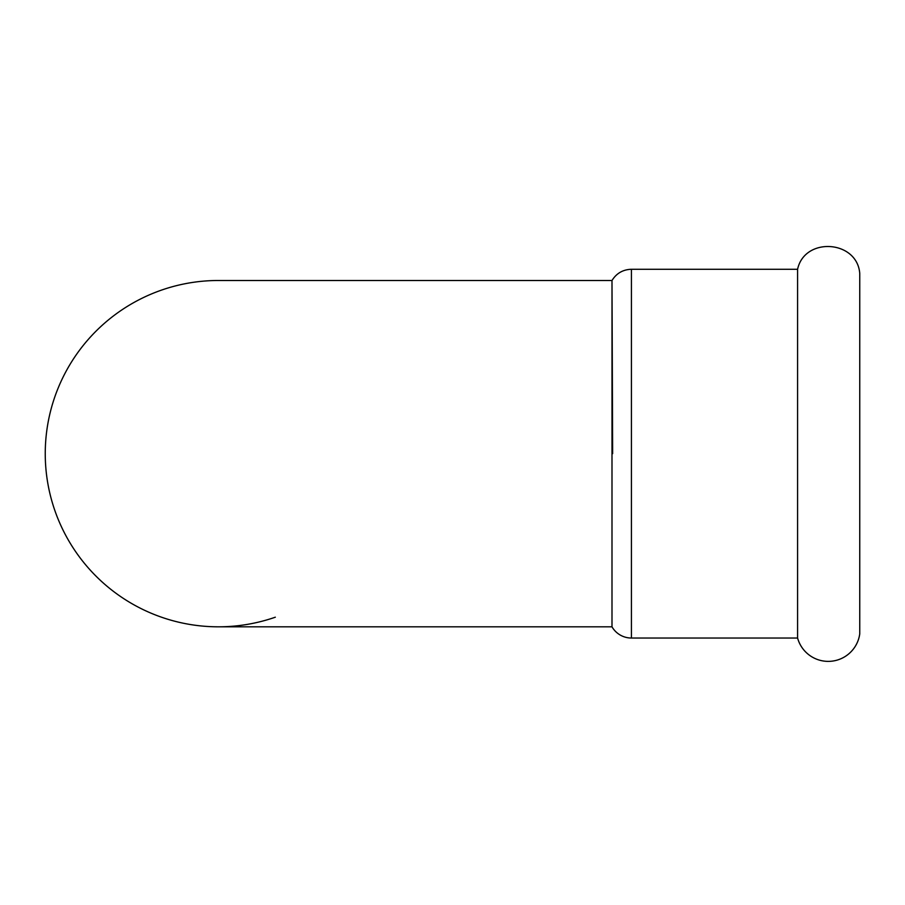 <?xml version="1.0" encoding="UTF-8"?>
<svg xmlns="http://www.w3.org/2000/svg" width="905" height="905" viewBox="0 0 905 905"><rect width="100%" height="100%" fill="white"/><g stroke="black" fill="none" stroke-linecap="round" stroke-linejoin="round"><path stroke-width="1.36" d="M859.75 453.654L859.75 633.873A31.799 31.799 0 0 1 797.588 638.036L797.588 269.271C804.579 236.567 857.182 240.108 859.75 273.434L859.75 453.654M218.41 626.814A173.16 173.16 0 0 1 45.25 453.654A173.16 173.16 0 0 1 218.41 280.493L611.995 280.493C616.475 273.287 622.957 269.554 631.43 269.271L631.43 638.036A22.444 22.444 0 0 1 611.995 626.814L218.41 626.814A173.16 173.16 0 0 1 45.25 453.654A173.16 173.16 0 0 1 218.41 280.493A173.16 173.16 0 0 0 45.25 453.654A173.16 173.16 0 0 0 275.324 617.199M611.995 626.814L611.995 280.505L612.64 453.654M631.43 638.036L797.588 638.036M631.43 269.271L797.588 269.271"/></g></svg>

